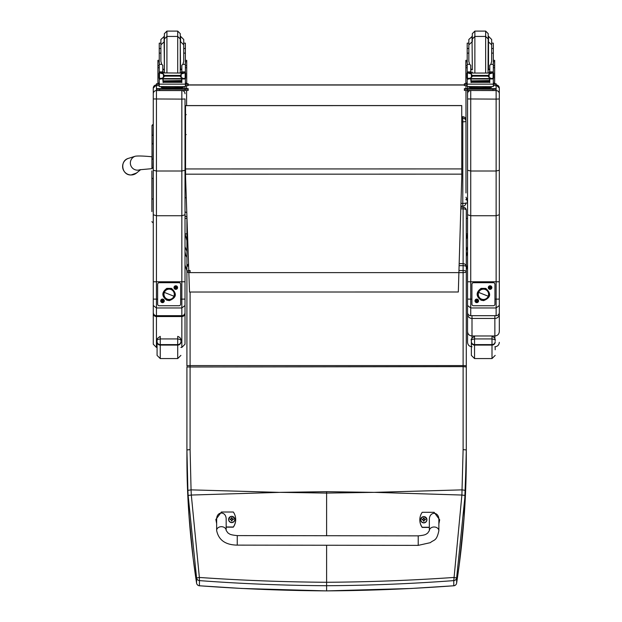 <?xml version="1.0" encoding="UTF-8"?>
<svg xmlns="http://www.w3.org/2000/svg" width="622" height="622" viewBox="0 0 622 622"><rect width="100%" height="100%" fill="white"/><g stroke="black" fill="none" stroke-linecap="round" stroke-linejoin="round"><path stroke-width="0.93" d="M326.604 545.245L326.604 585.73C283.959 585.473 241.561 583.77 199.429 580.614L199.367 577.457L196.575 577.947L188.147 495.454A124.167 17.191 -93.7 0 1 187.891 490.385L186.919 449.963L186.919 366.988L463.118 366.622L463.118 449.597L461.897 495.042L374.537 492.352L326.604 493.083L280.188 492.352L326.604 491.675L326.604 535.721M280.195 492.352L191.312 495.042L199.367 577.457C241.499 580.38 283.912 581.99 326.604 582.278C369.297 581.99 411.71 580.38 453.842 577.457L456.634 577.947L465.062 495.454A124.167 17.191 -86.3 0 0 465.318 490.385L466.29 449.963L466.29 210.368A3.172 1.524 180 0 0 463.118 208.844L463.118 207.196L460.855 207.196M465.062 495.454L461.897 495.042L453.78 580.614C411.647 583.77 369.258 585.473 326.604 585.73L326.604 590.877C283.99 590.62 241.6 588.917 199.429 585.761L199.514 585.768M186.919 279.503L186.919 360.612M188.614 265.796A3.172 1.151 180 0 0 186.919 266.815L186.919 216.472M186.919 366.988L186.919 442.219M188.552 264.039A3.172 3.172 0 0 0 186.919 266.815L186.919 271.697A3.172 1.151 0 0 1 190.091 270.547L190.091 272.623A3.172 0.925 180 0 1 186.919 271.697L186.919 365.985A3.172 0.389 -0 0 1 190.091 365.588L190.091 449.597L186.919 449.963L186.919 457.722C186.895 498.93 190.114 540.72 196.575 583.094A3.172 0.529 171.3 0 0 196.575 583.102A3.172 0.529 171.3 0 0 196.575 583.117M187.891 490.385L191.063 489.864L191.312 495.042L188.147 495.454M453.695 585.768L453.78 585.761C411.608 588.917 369.219 590.62 326.604 590.877M466.29 276.215L466.29 271.697A3.172 1.151 180 0 0 463.118 270.547L463.118 272.623A3.172 0.925 -0 0 0 466.29 271.697M459.106 265.664L463.118 265.664A3.172 1.151 -0 0 1 466.29 266.815A3.172 3.172 0 0 0 463.118 263.635L459.168 263.635M463.118 449.597L466.29 449.963L466.29 457.722C466.313 498.93 463.095 540.72 456.634 583.094A3.172 0.529 8.7 0 1 456.634 583.102A3.172 0.529 8.7 0 1 456.634 583.117M466.29 442.219L466.29 457.722L464.082 517.465L459.16 565.39L456.634 583.102A3.172 3.149 180 0 1 453.78 585.761L453.78 580.614A3.172 3.149 -0 0 0 456.634 577.947L456.634 583.094A3.172 3.172 0 0 1 453.741 585.792M466.29 362.914L466.29 366.988L463.118 366.622L463.118 272.623L190.091 272.623M418.209 545.377L237.246 545.121C225.436 544.95 218.563 540.044 216.635 530.403L216.635 530.403A4.758 3.716 0.1 0 1 221.401 526.694A4.758 3.716 0.1 0 1 226.159 530.418L227.916 532.953C229.541 533.645 228.74 534.796 237.262 535.596L237.246 545.121L237.262 535.596L418.217 535.853L418.209 545.377L430.37 542.656C434.016 539.422 436.527 541.599 438.86 530.721A4.758 3.716 -179.9 0 0 434.109 526.997A4.758 3.716 -179.9 0 0 429.336 530.706L429.351 519.79C429.133 511.191 439.124 511.206 438.875 519.798L438.86 530.721M429.343 527.269L422.198 527.262A13.093 13.015 -179.9 0 1 422.221 512.295L434.125 512.31L439.668 519.798L438.875 523.67M419.827 519.774L419.827 519.953A13.093 13.015 0.1 0 0 422.198 527.433L429.343 527.44M438.875 523.848L439.668 519.798M216.643 523.359L215.857 519.487L221.424 512.007L233.328 512.023A13.093 13.015 -179.9 0 1 233.304 526.989L226.167 526.982M226.159 530.418L226.175 519.502C226.416 510.903 216.433 510.887 216.65 519.487L216.635 530.403M226.167 527.153L233.304 527.168A13.093 13.015 0.1 0 0 235.699 519.681L235.699 519.51M215.857 519.487L216.643 523.53M423.8 522.884A3.126 3.102 -179.9 0 1 420.674 519.743L420.674 519.712A3.126 3.102 0.1 0 0 423.8 522.822A3.126 3.102 0.1 0 0 426.925 519.72A3.126 3.102 0.1 0 0 423.8 516.61A3.126 3.102 0.1 0 0 420.674 519.712C422.672 515.692 424.756 515.7 426.925 519.72L426.925 519.782A3.126 3.102 -179.9 0 1 423.8 522.884M423.8 522.674A3.009 2.993 -179.9 0 1 421.195 518.188A3.009 2.993 -179.9 0 1 426.404 518.188A3.009 2.993 -179.9 0 1 423.8 522.674M423.916 520.754A2401.69 207.32 90.8 0 0 423.994 521.096L424.639 519.767L425.448 519.774A1.664 1.648 0.1 0 0 425.448 519.378L425.331 519.386A2401.69 470.489 0.2 0 1 424.888 519.564L423.916 518.6A1.088 1.088 -179.9 0 0 423.683 518.6A2401.69 208.798 -90.3 0 0 423.605 518.056L422.96 519.323A4.059 0.793 179.8 0 0 422.151 519.378A1.664 1.648 0.1 0 0 422.151 519.767L422.96 519.767L423.605 521.096A2401.69 206.932 -90.7 0 0 423.683 520.754A1.088 1.088 -179.9 0 0 423.916 520.754L424.639 519.798M422.96 519.767L423.683 520.754M425.448 519.378A4.059 0.793 -179.8 0 0 424.639 519.323L423.994 518.056A2401.69 209.186 90.4 0 0 423.916 518.6M423.909 520.528L424.639 519.767M422.151 519.378L422.268 519.386A2401.69 470.489 -0.2 0 0 422.711 519.564A1.088 1.088 -179.9 0 0 422.711 519.767M423.683 518.6L422.711 519.564M422.96 519.798L423.691 520.528M231.726 522.612A3.126 3.102 -179.9 0 1 228.608 519.471L228.608 519.44A3.126 3.102 0.1 0 0 231.726 522.55A3.126 3.102 0.1 0 0 234.852 519.448A3.126 3.102 0.1 0 0 231.734 516.338A3.126 3.102 0.1 0 0 228.608 519.44C230.607 515.42 232.69 515.428 234.852 519.448L234.852 519.51A3.126 3.102 -179.9 0 1 231.726 522.612M231.726 522.402A3.009 2.993 -179.9 0 1 229.129 517.916A3.009 2.993 -179.9 0 1 234.338 517.916A3.009 2.993 -179.9 0 1 231.726 522.402M231.85 520.482A2401.69 207.32 90.8 0 0 231.928 520.824L232.566 519.494L233.382 519.502A1.664 1.648 0.1 0 0 233.382 519.106L233.258 519.113A2401.69 470.489 0.2 0 1 232.815 519.292L231.85 518.328A1.088 1.088 -179.9 0 0 231.617 518.328A2401.69 208.798 -90.3 0 0 231.54 517.784L230.894 519.051A4.059 0.793 179.8 0 0 230.086 519.106A1.664 1.648 0.1 0 0 230.086 519.494L230.894 519.494L231.54 520.824A2401.69 206.932 -90.7 0 0 231.609 520.482A1.088 1.088 -179.9 0 0 231.85 520.482L232.566 519.525M230.894 519.494L231.609 520.482M233.382 519.106A4.059 0.793 -179.8 0 0 232.566 519.051L231.928 517.784A2401.69 209.186 90.4 0 0 231.85 518.328M231.835 520.256L232.566 519.494M230.086 519.106L230.202 519.113A2401.69 470.489 -0.2 0 0 230.645 519.284A1.088 1.088 -179.9 0 0 230.645 519.494M231.617 518.328L230.645 519.284M230.894 519.525L231.625 520.256M461.749 118.188L462.799 118.188A3.172 3.141 0 0 1 465.971 121.329L465.971 119.89A3.172 3.141 180 0 0 462.799 116.749L462.799 206.092L460.886 206.092M461.749 116.711L462.799 116.711A3.172 3.172 0 0 1 465.971 119.89L465.971 121.329A3.172 0.482 180 0 1 462.799 121.811L461.749 121.811M460.972 203.402L462.799 203.402A3.172 0.482 0 0 0 465.971 202.92A3.172 3.172 0 0 1 462.799 206.092M467.557 251.731L466.29 256.388M467.557 246.709L466.29 250.596M466.29 233.864L467.557 233.864L466.29 239.447M467.557 232.815L467.557 248.955M465.971 197.197L467.013 199.289L467.557 203.029L467.557 218.376L466.29 218.376M467.013 199.856L465.971 199.856M467.013 199.289L465.971 199.289M186.919 240.566L185.014 233.864L186.919 233.864M185.014 246.709L186.919 251.381M185.014 251.731L185.776 255.385L186.919 257.329M186.919 218.376L185.014 218.376L185.014 210.951M186.6 85.603L186.6 88.604M186.6 90.485L186.6 105.577M465.971 192.96L465.971 90.485M465.971 88.604L465.971 85.603M464.385 85.027L188.186 85.027M185.558 176.765L189.508 292.021L458.321 291.99L461.765 176.772L461.742 105.553L185.535 105.577L185.558 176.765M461.765 176.772L461.742 105.616L185.535 105.647M152.001 125.908L152.001 148.261M152.001 132.859L152.001 148.215M152.001 144.436L152.001 168.142M153.144 124.625A1.143 1.143 -0 0 0 152.001 125.768L153.269 124.625L153.144 135.223A1.143 0.606 0 0 0 152.001 135.829M152.001 156.76L151.923 156.76C143.76 155.982 138.232 155.795 135.339 156.208L135.339 156.208A7.145 7.13 61.7 0 0 137.47 170.164A7.145 7.13 61.7 0 0 139.981 169.713M185.014 305.511L185.014 281.766L181.842 281.774L181.842 315.673A3.172 3.157 -0 0 0 185.014 312.516L185.014 305.511L181.842 307.968L156.441 307.968L156.441 299.143L153.269 299.104L153.269 305.511L156.441 307.968L156.441 315.673A3.172 3.157 -0 0 1 153.269 312.516L153.269 313.504A3.172 3.048 0 0 0 156.441 316.544L181.842 316.544A3.172 3.048 -0 0 0 185.014 313.504A3.172 0.622 180 0 0 184.905 313.34M185.014 281.766L185.014 214.761L181.842 215.741L181.842 281.774L156.441 281.774L156.441 90.555A3.172 3.172 180 0 0 153.269 93.735L153.269 170.288L156.441 171.003L181.842 171.003L185.014 170.288L185.014 98.952L181.842 99.116L181.842 215.741L156.441 215.741L153.269 214.761L153.269 312.516A3.172 3.172 0 0 0 156.441 315.696L181.842 315.696A3.172 3.172 0 0 0 185.014 312.516M156.441 84.911L153.269 88.083A3.172 3.172 180 0 1 156.441 84.911L156.441 90.555L181.842 90.555L181.842 99.116L153.269 98.952M153.269 88.083L153.269 93.735M153.269 223.764L153.144 178.312A1.267 0.474 180 0 0 151.869 178.794L151.869 210.905M153.269 170.288L153.269 214.761M157.63 299.143L156.441 299.143L156.441 281.774L153.269 281.766L153.269 272.794M153.269 268.976L153.269 248.932M153.269 306.693L153.269 272.405M185.014 98.952L185.014 132.859M185.014 88.083L185.014 88.604L185.014 88.083A3.172 3.172 0 0 0 184.648 86.606L185.014 88.083M185.014 214.761L185.014 170.288M185.014 272.405L185.014 307.797M153.377 313.34A3.172 0.622 180 0 0 153.269 313.504L153.269 344.238L156.441 347.418L156.441 316.544M153.269 318.752L153.269 308.154M181.842 316.544L181.842 347.418L185.014 344.238L185.014 308.683M185.014 318.752L185.014 330.453M185.014 308.154L185.014 306.903M185.014 306.763L185.014 272.794M151.869 209.046L151.869 200.587M151.869 179.626L151.869 170.918M151.869 190.985L151.869 178.794M153.269 198.9L153.144 198.9A1.267 0.474 -0 0 0 151.869 199.382L151.869 211.573M186.281 197.765A1.19 0.638 -0 0 1 185.014 197.135L185.014 211.239A1.19 1.096 180 0 0 186.771 212.203M185.014 115.676L186.203 114.549M186.203 134.562L185.014 135.036M467.557 271.55L467.557 272.086M472.005 315.696L472.005 318.448A4.447 4.315 -0 0 1 467.557 314.133L467.557 281.766L467.557 314.133A4.447 0.879 0 0 1 467.845 313.83M467.557 314.133L467.557 331.588C467.83 334.247 469.315 335.709 472.005 335.973L472.005 318.448L494.863 318.448L494.863 315.696M499.31 270.034L499.31 248.955M499.023 313.83A4.447 0.879 -0 0 1 499.31 314.133L499.31 98.952L496.131 99.116L496.131 171.003L499.31 170.288M499.31 306.833L499.31 272.086M499.31 271.853L499.31 271.169M494.863 338.547L494.863 318.448A4.447 4.315 -0 0 0 499.31 314.133L499.31 331.588C499.038 334.247 497.553 335.709 494.863 335.973L472.005 335.973L472.005 337.894M499.31 318.044L499.31 328.572M467.557 331.588L467.557 342.341C467.822 345.039 469.307 346.516 472.005 346.781M499.31 305.511L496.131 307.968L470.737 307.968L470.737 299.143L467.557 299.104L467.557 305.511L470.737 307.968L470.737 315.673A3.172 3.157 -0 0 1 467.557 312.516A3.172 3.172 0 0 0 470.737 315.696L496.131 315.696A3.172 3.172 0 0 0 499.31 312.516A3.172 3.157 -0 0 1 496.131 315.673L470.737 315.673M499.31 281.766L470.737 281.774L470.737 90.555A3.172 3.172 180 0 0 467.557 93.735L467.557 170.288L470.737 171.003L496.131 171.003L496.131 215.741L470.737 215.741L467.557 214.761L467.557 299.104M470.737 90.493L496.131 90.555L496.131 99.116L467.557 98.952M467.557 88.083L467.557 88.604L467.557 88.083A3.172 3.172 180 0 1 467.923 86.606L467.557 88.083M487.71 88.604L496.131 88.643L496.131 90.454L467.557 90.493L467.557 93.735L467.557 90.493L464.385 90.454L464.385 88.643L472.806 88.604M465.971 203.029L467.557 203.029L467.557 170.288L467.557 214.761M471.927 299.143L470.737 299.143L470.737 281.774L467.557 281.766M467.557 268.976L467.557 248.932M467.557 306.693L467.557 272.405M467.557 310.728L467.557 307.797M499.31 92.849L499.31 227.038M496.131 88.643L496.131 84.911A3.172 3.172 0 0 1 499.31 88.083L499.31 98.952M499.31 271.938L499.31 307.392M499.31 248.932L499.31 268.976M499.31 214.761L496.131 215.741L496.131 315.673M157.078 340.366L157.078 341.976A3.172 3.11 -0 0 0 160.251 345.086L160.251 336.378C157.405 338.158 156.347 339.472 157.078 340.312L157.078 340.382C156.449 339.962 157.506 339.472 160.251 338.928L177.713 338.928L177.713 336.378C182.37 338.111 180.473 341.486 180.885 340.374L180.885 340.374C181.515 339.962 180.458 339.472 177.713 338.928L177.713 345.086A3.172 3.11 0 0 0 180.885 341.976M157.078 341.976L157.078 355.395L160.251 358.567L160.251 345.086L177.713 345.086L177.713 358.567L180.885 355.395M495.182 346.773L495.182 349.766M471.367 340.366L471.367 341.976A3.172 3.11 -0 0 0 474.547 345.086L474.547 336.378C471.694 338.158 470.636 339.472 471.367 340.312L471.367 340.382C470.745 339.962 471.803 339.472 474.547 338.928L492.002 338.928C494.747 339.472 495.804 339.962 495.182 340.382L495.182 340.374C494.762 341.486 496.659 338.111 492.002 336.378L492.002 345.086A3.172 3.11 0 0 0 495.182 341.976M471.367 341.976L471.367 355.395L474.547 358.567L474.547 345.086L492.002 345.086L492.002 358.567L495.182 355.395M181.826 69.664L180.256 69.843M164.379 69.843L162.801 69.664M185.379 60.342L186.717 60.342L186.717 83.107L185.379 83.107L185.379 78.294L185.379 79.251L184.578 78.349M162.801 78.59L159.248 79.251L159.248 78.294L159.248 83.107L157.918 83.107L157.918 60.342L159.248 60.342M184.353 72.999L185.379 72.028L185.379 73.054L185.379 43.151L183.731 43.151M160.896 43.151L159.248 43.151L159.248 73.054L159.248 72.02L160.274 72.999M185.379 83.713L188.186 83.76L188.186 85.564L185.379 85.611M188.186 84.297L185.379 84.258M159.248 84.258L156.441 84.297L156.441 83.76L159.248 83.713M159.248 85.611L156.441 85.564L156.441 84.297M180.256 41.207L180.256 72.004L180.256 33.642L177.713 31.1L177.713 72.891M180.256 38.984L177.713 36.441L166.921 36.441L164.379 38.984L164.379 72.004L164.379 33.642L166.921 31.1L177.713 31.1M164.379 36.309L160.896 39.481L160.896 61.329L161.736 64.338L159.248 64.338M185.379 48.493L183.731 48.493L183.731 39.481L180.559 36.309L180.559 41.651L183.731 44.823L183.731 61.329L182.891 64.338L181.826 65.294L181.826 72.891M159.248 59.3L159.248 46.339M185.379 46.339L185.379 59.3M162.801 71.048L163.5 72.891M181.134 72.891L181.826 71.048M159.248 79.251L159.248 84.149L185.379 84.149L185.379 79.251M181.826 78.59L181.826 82.578L181.523 78.59M163.112 78.59L163.112 82.578L162.801 78.947M163.174 81.124L181.461 81.124L181.461 80.541L163.174 80.868M163.174 81.746L181.461 81.746L181.461 81.194L163.174 81.49M163.174 82.314L181.461 82.314L181.461 81.793L163.174 82.057M184.687 78.294L183.653 78.59L181.196 77.532L180.069 76.125L164.566 76.125L163.438 77.532L163.438 74.002L160.173 73.046L158.983 73.318L160.911 72.891L184.54 73.085M159.893 78.271L163.174 78.59L163.174 79.002L163.174 78.59L181.461 78.59L181.461 79.002L181.461 78.59L183.653 78.59M163.438 77.532L160.974 78.59M180.069 76.125L181.196 74.002L184.462 73.046L185.651 73.318L185.162 73.31L185.162 78.115L185.651 78.061L185.651 73.085M163.438 74.002L164.566 76.125M158.983 78.061L159.473 78.115L159.473 73.31L158.983 73.318L158.983 78.061M181.904 87.578L181.904 88.534L172.317 88.604L162.731 88.534L162.731 87.578M172.317 88.604L172.317 87.655L161.246 87.5L161.246 86.645M183.389 86.645L183.389 87.5L172.317 87.655M185.651 78.294L185.651 77.789M185.651 73.544L185.651 73.054M158.983 73.544L158.983 73.054M158.983 78.271L158.983 77.789M160.896 53.127L159.248 53.127M185.379 53.127L183.731 53.127M162.801 72.891L162.801 65.294L161.736 64.338M159.411 78.947L160.056 78.349M185.379 83.908L185.379 86.551L181.554 86.676L159.248 86.551L159.248 84.149M179.766 88.604L188.186 88.643L188.186 89.179L185.014 89.226L156.441 89.179L156.441 88.643L164.861 88.604M181.243 88.674L185.613 88.651L181.243 88.674M159.022 88.674L163.384 88.651L159.022 88.674M181.243 89.179L185.613 89.156L181.243 89.179M159.022 89.179L163.384 89.156L159.022 89.179M188.186 89.179L188.186 90.454L185.014 90.493L156.441 90.454L156.441 89.179M489.771 69.664L488.192 69.843M472.323 69.843L470.745 69.664M493.324 60.342L494.661 60.342L494.661 83.107L493.324 83.107L494.661 83.107M470.745 78.59L467.192 79.251L467.192 78.294L467.192 83.107L465.862 83.107L465.862 60.342L467.192 60.342M493.324 48.493L493.324 43.151L491.675 43.151L491.675 39.481L491.675 48.493L493.324 48.493L493.324 53.127L491.675 53.127M468.84 43.151L467.192 43.151L467.192 73.054L467.192 72.02L468.218 72.999M493.324 83.713L496.131 83.76L496.131 85.564L493.324 85.611M496.131 84.297L493.324 84.258M467.192 84.258L464.385 84.297L464.385 83.76L467.192 83.713M467.192 85.611L464.385 85.564L464.385 84.297M488.192 35.858L488.192 41.207L488.192 33.642L485.658 31.1L485.658 72.891M488.192 69.781L488.192 38.984L485.658 36.441L474.866 36.441L472.323 38.984L472.323 41.207L472.323 33.642L474.866 31.1L485.658 31.1M472.323 36.309L468.84 39.481L468.84 61.329L469.68 64.338L467.192 64.338M467.192 59.3L467.192 46.339M493.324 46.339L493.324 59.3M470.745 71.048L471.437 72.891M489.079 72.891L489.771 71.048M467.192 79.251L467.192 84.149L493.324 84.149L493.324 79.251L492.523 78.349M489.771 78.59L489.771 82.578L489.467 78.59M471.056 78.59L471.056 82.578L470.745 78.947M471.118 81.124L489.405 81.124L489.405 80.541L471.118 80.868M471.118 81.746L489.405 81.746L489.405 81.194L471.118 81.49M471.118 82.314L489.405 82.314L489.405 81.793L471.118 82.057M493.324 53.127L493.324 73.054L493.324 72.02L492.297 72.999M493.324 72.028L489.771 72.028L489.771 72.891M493.324 79.251L493.324 78.294L493.324 79.251M492.632 78.294L491.598 78.59L489.141 77.532L488.006 76.125L489.141 74.002L492.406 73.046L468.094 73.054M467.83 78.271L471.118 78.59L471.118 79.002L471.118 78.59L489.405 78.59L489.405 79.002L489.405 78.59L491.598 78.59M488.006 76.125L472.51 76.125L471.383 77.532L468.918 78.59M468.117 73.046L471.383 74.002L472.51 76.125M489.771 72.028L489.771 65.294L490.836 64.338L491.675 61.329L491.675 48.493M466.928 78.061L467.41 78.115L467.41 73.31L466.928 73.318L466.928 78.061M493.596 73.544L493.596 73.054L493.106 73.31L493.106 78.115L493.596 78.061L493.596 73.318L492.406 73.046M489.848 87.578L489.848 88.534L480.262 88.604L470.675 88.534L470.675 87.578M480.262 88.604L480.262 87.655L469.182 87.5L469.182 86.645M491.333 86.645L491.333 87.5L480.262 87.655M493.596 78.294L493.596 77.789M466.928 73.544L466.928 73.054M466.928 78.271L466.928 77.789M468.84 53.127L467.192 53.127M470.745 72.891L470.745 65.294L469.68 64.338M467.355 78.947L468.001 78.349M493.324 83.908L493.324 86.551L489.498 86.676L467.192 86.551L467.192 84.149M496.131 89.179L464.385 89.179M489.187 88.674L493.549 88.651L489.187 88.674M466.966 88.674L471.328 88.651L466.966 88.674M489.187 89.179L493.549 89.156L489.187 89.179M466.966 89.179L471.328 89.156L466.966 89.179M472.323 38.984L472.323 41.207M488.192 38.984L488.037 72.891M177.573 287.574A1.788 1.788 0 0 1 174.891 289.121A1.788 1.788 0 0 1 174.891 286.027A1.788 1.788 0 0 1 177.573 287.574M164.286 300.861A1.788 1.788 0 0 1 161.603 302.409A1.788 1.788 0 0 1 161.603 299.314A1.788 1.788 0 0 1 164.286 300.861M180.652 284.285A1.586 1.586 180 0 0 179.058 282.699A1.586 1.586 0 0 1 180.652 284.293L180.652 304.127A1.586 1.586 0 0 1 179.058 305.721L159.216 305.721A1.586 1.586 0 0 1 157.63 304.135L157.63 284.293A1.586 1.586 0 0 1 159.216 282.707A1.586 1.586 180 0 0 157.63 284.285L157.63 284.293M179.058 282.699L159.216 282.699L179.058 282.707M171.034 289.518L171.042 289.525A5.155 5.155 0 0 1 174.3 294.315A5.155 5.155 0 0 1 167.24 299.104A5.155 5.155 0 0 1 163.983 294.315A5.155 5.155 0 0 1 171.042 289.525L171.042 289.518A5.155 5.155 180 0 0 163.983 294.307L163.983 294.307A5.155 5.155 0 0 1 169.137 289.152A5.155 5.155 0 0 1 174.3 294.307L174.3 294.307A5.155 5.155 180 0 0 171.042 289.518L171.034 289.518M171.12 289.323A5.357 5.357 0 0 1 174.121 296.282A5.357 5.357 0 0 1 167.162 299.283L166.797 300.193L167.162 299.283A5.357 5.357 0 0 1 164.161 292.324A5.357 5.357 0 0 1 171.12 289.323L171.12 289.323A5.357 5.357 180 0 0 163.843 295.085A5.357 5.357 180 0 0 172.465 298.506A5.357 5.357 180 0 0 171.12 289.323L171.485 288.39C177.262 293.631 176.539 297.72 169.301 300.636L166.797 300.193C161.549 296.251 161.549 292.317 166.813 288.383L171.485 288.39M173.935 296.22L164.348 292.41A5.155 5.155 180 0 0 167.24 299.104A5.155 5.155 180 0 0 173.935 296.22A5.155 5.155 180 0 0 171.042 289.525A5.155 5.155 180 0 0 164.348 292.41L173.935 296.22M161.961 300.916L161.401 301.064L161.961 300.916A0.536 0.536 0 0 1 161.961 300.791L161.401 300.69L162.428 300.333M162.567 301.382L162.7 301.958L162.567 301.382A0.536 0.536 0 0 1 162.443 301.382L162.326 301.965L161.984 301.025M163.034 300.784L163.594 300.659L163.034 300.784A0.536 0.536 0 0 1 163.034 300.9L163.594 301.032L162.653 301.375M162.428 300.317L162.295 299.773L162.334 300.356M163.003 300.706L162.669 299.765L162.552 300.317M160.95 300.861L160.95 300.861A1.547 1.547 0 0 1 162.474 299.314A1.547 1.547 0 0 1 164.045 300.861L164.045 300.861A1.547 1.547 0 0 1 162.498 302.409A1.547 1.547 0 0 1 160.95 300.861L160.95 300.861A1.547 1.547 0 0 1 162.474 299.314A1.547 1.547 0 0 1 164.045 300.861L164.045 300.861M175.272 287.434L174.689 287.403L175.715 287.045M175.28 287.737L175.614 288.678L175.731 288.095M175.948 288.087L176.881 287.745L176.321 287.613M175.715 287.03L175.583 286.485L175.622 287.069M176.29 287.418L175.956 286.478L175.839 287.03M174.238 287.574L174.238 287.574A1.547 1.547 0 0 1 175.762 286.027A1.547 1.547 0 0 1 177.332 287.574L177.332 287.574A1.547 1.547 0 0 1 175.785 289.129A1.547 1.547 0 0 1 174.238 287.574L174.238 287.574A1.547 1.547 0 0 1 175.762 286.027A1.547 1.547 0 0 1 177.332 287.574L177.332 287.574M491.862 287.574A1.788 1.788 0 0 1 489.187 289.121A1.788 1.788 0 0 1 489.187 286.027A1.788 1.788 0 0 1 491.862 287.574M478.575 300.861A1.788 1.788 0 0 1 475.9 302.409A1.788 1.788 0 0 1 475.9 299.314A1.788 1.788 0 0 1 478.575 300.861M494.941 284.285A1.586 1.586 180 0 0 493.355 282.699A1.586 1.586 0 0 1 494.941 284.293L494.941 304.135A1.586 1.586 0 0 1 493.355 305.721L473.513 305.721A1.586 1.586 0 0 1 471.927 304.135L471.927 284.293A1.586 1.586 0 0 1 473.513 282.707A1.586 1.586 180 0 0 471.927 284.285L471.927 284.293M493.355 282.699L473.513 282.699L493.355 282.707M485.417 289.323A5.357 5.357 0 0 1 488.418 296.282A5.357 5.357 0 0 1 481.451 299.283L481.086 300.193L481.451 299.283A5.357 5.357 0 0 1 478.45 292.324A5.357 5.357 0 0 1 485.417 289.323L485.417 289.323A5.357 5.357 180 0 0 478.131 295.085A5.357 5.357 180 0 0 486.754 298.506A5.357 5.357 180 0 0 485.417 289.323L485.782 288.39C491.559 293.631 490.828 297.72 483.597 300.636L481.086 300.193C475.838 296.251 475.846 292.317 481.101 288.383L485.782 288.39M485.339 289.525A5.155 5.155 0 0 1 488.589 294.315A5.155 5.155 0 0 1 481.529 299.104A5.155 5.155 0 0 1 478.279 294.315A5.155 5.155 0 0 1 485.339 289.525L485.339 289.525M488.589 294.307L488.589 294.307A5.155 5.155 180 0 0 485.339 289.518A5.155 5.155 180 0 0 478.279 294.307L478.279 294.307A5.155 5.155 0 0 1 483.434 289.152A5.155 5.155 0 0 1 488.589 294.307L488.589 294.307M488.223 296.22L478.645 292.41A5.155 5.155 180 0 0 481.529 299.104A5.155 5.155 180 0 0 488.223 296.22A5.155 5.155 180 0 0 485.339 289.525A5.155 5.155 180 0 0 478.645 292.41L488.223 296.22M476.258 300.916L476.273 300.916A0.536 0.536 0 0 1 476.258 300.791L475.69 300.69L476.724 300.333M476.856 301.382L476.988 301.958L476.856 301.382A0.536 0.536 0 0 1 476.74 301.382L476.615 301.965L476.281 301.025M477.323 300.784L477.307 300.784A0.536 0.536 0 0 1 477.323 300.9L477.89 301.032L476.95 301.375M476.724 300.317L476.592 299.773L476.631 300.356M477.299 300.706L476.965 299.765L476.841 300.317M475.239 300.861L475.239 300.861A1.547 1.547 0 0 1 476.771 299.314A1.547 1.547 0 0 1 478.341 300.861L478.341 300.861A1.547 1.547 0 0 1 476.786 302.409A1.547 1.547 0 0 1 475.239 300.861L475.239 300.861A1.547 1.547 0 0 1 476.771 299.314A1.547 1.547 0 0 1 478.341 300.861L478.341 300.861M489.047 287.768L489.561 287.628L489.047 287.768A1.05 1.05 0 0 1 489.047 287.411L490.012 287.045M489.568 287.434L489.047 287.411M489.568 287.737L489.903 288.678L490.027 288.095M491.108 287.38L490.595 287.496L491.108 287.38A1.05 1.05 0 0 1 491.108 287.745L490.237 288.087M490.595 287.722L491.108 287.745M490.012 287.03L489.879 286.485L489.918 287.069M490.587 287.418L490.253 286.478L490.128 287.03M488.527 287.574L488.527 287.574A1.547 1.547 0 0 1 490.058 286.027A1.547 1.547 0 0 1 491.629 287.574L491.629 287.574A1.547 1.547 0 0 1 490.082 289.129A1.547 1.547 0 0 1 488.527 287.574L488.527 287.574A1.547 1.547 0 0 1 490.058 286.027A1.547 1.547 0 0 1 491.629 287.574L491.629 287.574M278.672 492.352L191.063 489.864L190.091 449.597M374.537 492.352L462.154 489.864L465.318 490.385M199.429 580.614L199.429 585.761A3.172 3.149 0 0 1 196.575 583.094L196.575 577.947A3.172 3.149 180 0 0 199.429 580.614M190.091 292.021L190.091 365.588L463.118 365.588A3.172 0.389 180 0 1 466.29 365.985M458.958 270.547L463.118 270.547L463.118 208.844L460.809 208.844M373.021 492.352L326.604 491.675M423.994 517.932A1.664 1.648 0.1 0 0 423.605 517.932M423.598 521.213A1.664 1.648 0.1 0 0 423.994 521.213M423.994 521.096A1.539 1.532 -179.9 0 1 423.605 521.096M425.331 519.386A1.539 1.532 -179.9 0 1 425.331 519.774M423.605 518.056A1.539 1.532 -179.9 0 1 423.994 518.056M231.928 517.659A1.664 1.648 0.1 0 0 231.532 517.659M231.532 520.941A1.664 1.648 0.1 0 0 231.928 520.941M231.928 520.824A1.539 1.532 -179.9 0 1 231.54 520.824M231.54 517.784A1.539 1.532 -179.9 0 1 231.928 517.784M462.799 116.749L461.749 116.749M188.186 84.895L464.385 84.895L188.186 84.895M461.765 168.92L185.55 168.951M461.765 174.144L185.558 174.176M153.269 159.193L153.144 167.427L151.869 168.694M152.001 144.452A1.143 0.606 0 0 1 153.144 143.845L153.269 135.223M152.001 159.193L153.144 159.193L153.269 143.845M151.923 156.76L151.923 168.321M131.11 174.969A8.521 8.506 -118.3 0 1 128.567 158.322C119.424 160.616 121.694 175.497 131.102 174.969L136.506 173.048A8.521 8.506 -118.3 0 1 131.11 174.969M185.014 299.104L180.652 299.143M181.842 90.493L181.842 90.555A3.172 3.172 0 0 1 185.014 93.735L185.014 93.735M181.842 315.673L156.441 315.673M153.269 178.312L153.269 167.427M185.55 161.689L185.014 161.984A1.19 0.505 180 0 1 185.55 161.565M185.014 197.135A1.19 0.739 -0 0 0 186.281 197.866M499.31 299.104L494.941 299.143M496.131 90.555A3.172 3.172 0 0 1 499.31 93.735M180.885 341.618A3.172 2.993 180 0 1 177.713 344.611L160.251 344.611A3.172 2.993 180 0 1 157.078 341.618M495.182 341.618A3.172 2.993 180 0 1 492.002 344.611L474.547 344.611A3.172 2.993 180 0 1 471.367 341.618M185.379 61.772L186.717 61.772M157.918 61.772L159.248 61.772M166.921 72.891L166.921 31.1M164.076 36.309L164.379 69.337M185.216 78.947L181.826 78.947M185.379 72.028L181.826 72.028M180.069 75.425L164.566 75.425M181.196 77.532L181.196 74.002M159.248 67.736L157.918 67.736M186.717 67.736L185.379 67.736M185.651 78.271L184.742 78.271M185.379 64.338L182.891 64.338M185.379 71.911L181.826 71.911M162.801 71.911L159.248 71.911M162.801 72.028L159.248 72.028M160.095 73.085L158.983 73.085M164.138 88.884L180.497 88.884M159.621 89.226L159.621 90.493M185.014 89.226L185.014 90.493M181.826 69.073L180.559 69.337L180.256 41.651M493.324 61.772L494.661 61.772M465.862 61.772L467.192 61.772M474.866 72.891L474.866 31.1M472.02 36.309L472.323 69.337M489.771 69.073L488.503 69.337L488.503 36.309L491.675 39.481M493.16 78.947L489.771 78.947M471.383 77.532L471.383 74.002M488.006 75.425L472.51 75.425M489.141 77.532L489.141 74.002M467.192 67.736L465.862 67.736M494.661 67.736L493.324 67.736M493.596 78.271L492.686 78.271M493.324 64.338L490.836 64.338M493.324 71.911L489.771 71.911M470.745 71.911L467.192 71.911M470.745 72.028L467.192 72.028M493.596 73.085L492.484 73.085M468.032 73.085L466.928 73.085M472.082 88.884L488.441 88.884M467.557 89.226L467.557 90.493M492.958 89.226L492.958 90.493M453.741 585.784L410.87 588.49L326.604 590.9L241.904 588.466L199.468 585.784M186.919 457.722L187.898 497.421L189.034 516.213L193.162 558.439L196.575 583.102A3.172 3.172 0 0 0 199.468 585.792M466.29 210.368A3.172 3.172 0 0 0 463.118 207.196M429.336 530.706L427.571 533.233C425.953 533.925 426.746 535.076 418.217 535.853M466.29 269.769L467.557 265.019M186.919 270.733L185.014 265.019M151.923 168.663L139.639 169.775M135.339 156.208L128.567 158.322M140.72 169.596L136.506 173.048M156.441 347.418L157.078 347.418M180.885 347.418L181.842 347.418M153.144 222.933L151.869 221.665M185.014 215.974L186.919 216.922M185.535 111.315L185.014 112.302M494.863 346.781C497.561 346.516 499.046 345.039 499.31 342.341M496.131 84.911L499.31 88.083M177.713 358.567L160.251 358.567M492.002 358.567L474.547 358.567M157.918 83.107L159.248 83.107M185.379 83.107L186.717 83.107M185.379 65.714L186.717 65.714M157.918 65.714L159.248 65.714M163.174 79.002L181.461 79.002M158.983 78.294L159.94 78.294M159.248 48.493L160.896 48.493M179.688 88.549L180.543 88.884M164.084 88.884L164.939 88.549M180.092 72.891L180.256 72.004M164.542 72.891L164.379 72.004M164.379 41.651L160.896 44.823M162.801 69.073L164.076 69.337M465.862 83.107L467.192 83.107M493.324 65.714L494.661 65.714M465.862 65.714L467.192 65.714M471.118 79.002L489.405 79.002M466.928 78.294L467.884 78.294M467.192 48.493L468.84 48.493M492.422 73.054L493.596 73.054M487.632 88.549L488.488 88.884M472.028 88.884L472.883 88.549M472.479 72.891L472.323 72.004M488.192 41.651L491.675 44.823M472.323 41.651L468.84 44.823M470.745 69.073L472.02 69.337"/></g></svg>

